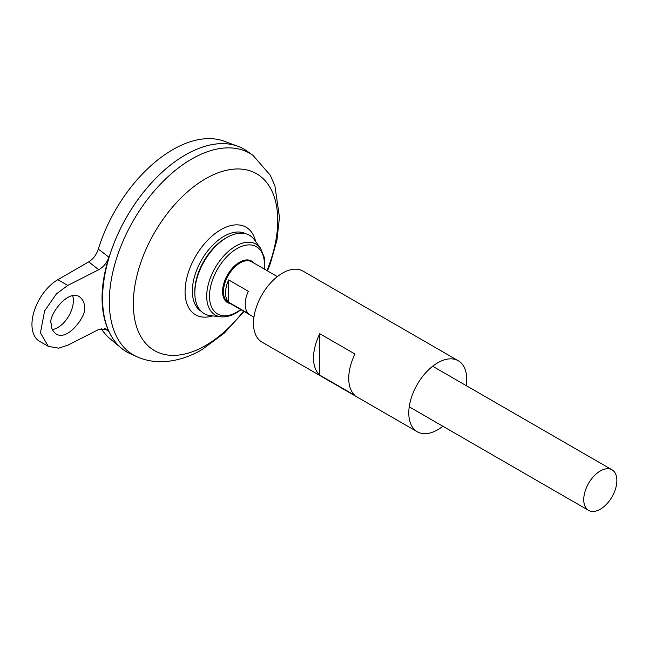 <?xml version="1.0" encoding="UTF-8"?>
<svg xmlns="http://www.w3.org/2000/svg" width="649" height="649" viewBox="0 0 649 649"><rect width="100%" height="100%" fill="white"/><g stroke="black" fill="none" stroke-linecap="round" stroke-linejoin="round"><path stroke-width="0.97" d="M126.823 351.977A117.128 67.626 -60 0 1 121.282 348.107A117.128 67.626 -60 0 1 109.357 256.469A117.128 67.626 -60 0 1 237.826 146.244A117.128 67.626 -60 0 1 243.951 149.108M88.726 261.872C93.18 259.089 96.393 254.822 98.356 249.054L108.902 257.207C106.874 262.894 103.483 267.072 98.721 269.716L88.726 261.872L57.834 279.703A36.604 21.133 120 0 0 33.926 311.958A36.604 21.133 120 0 0 39.532 341.285L48.302 346.347L40.433 332.823L44.586 310.976L56.463 293.819L67.772 285.438L98.721 269.716M48.302 346.347L58.588 348.164L67.772 345.211L98.721 329.489L107.182 329.473L108.902 331.663C99.768 311.488 99.768 286.663 108.902 257.207M108.902 331.663L104.724 328.362M98.356 249.054A114.613 66.174 -60 0 1 224.075 141.19L237.826 146.244M121.282 348.107L110.03 338.721A114.613 66.174 -60 0 1 101.212 328.532M200.947 311.131A44.716 25.814 -60 0 1 201.612 259.908A44.716 25.814 -60 0 1 245.638 233.721M253.086 155.435A116.406 67.204 -60 0 0 133.402 220.53A116.406 67.204 -60 0 0 136.874 356.723L130.327 353.77A117.128 67.626 -60 0 1 126.831 216.742A117.128 67.626 -60 0 1 247.253 151.241L253.086 155.435L270.268 175.238L274.925 185.922L279.468 217.293L276.961 240.073L270.406 263.389L267.485 270.893M102.574 298.353A117.096 67.61 -60 0 1 185.387 154.924M52.326 329.538A21.961 12.68 120 0 0 68.47 316.517A21.961 12.68 120 0 0 72.664 295.717M600.301 509.222A23.429 13.524 -60 0 1 588.594 510.382A23.429 13.524 -60 0 1 588.594 483.335A23.429 13.524 -60 0 1 612.015 469.803A23.429 13.524 -60 0 1 615.609 488.575A23.429 13.524 -60 0 1 600.301 509.222M228.651 279.914L248.324 291.263A23.429 13.524 120 0 0 248.324 313.564L228.651 302.207A23.429 13.524 -60 0 1 228.651 279.914L228.651 302.207M260.5 248.145A40.903 23.615 -60 0 0 215.184 267.745A40.903 23.615 -60 0 0 220.863 316.793L210.487 315.665A45.243 26.122 -60 0 1 194.846 293.989A45.243 26.122 -60 0 1 227.742 237.015A45.243 26.122 -60 0 1 254.335 239.716L260.5 248.145L264.313 257.458L264.476 269.157M194.846 293.989L194.814 292.472A43.467 25.092 -60 0 1 226.404 237.737L227.742 237.015M51.247 323.721C47.539 317.069 67.334 288.716 79.454 296.715C83.031 299.587 84.646 302.994 84.289 306.936C88.004 313.589 68.202 341.934 56.09 333.943C52.512 331.063 50.898 327.656 51.247 323.721M442.878 426.255A40.992 23.664 -60 0 1 437.767 429.727A40.992 23.664 -60 0 1 417.275 431.755A40.992 23.664 -60 0 1 417.275 384.419A40.992 23.664 -60 0 1 458.267 360.755A40.992 23.664 -60 0 1 466.306 385.676M417.275 431.755L261.985 342.104A40.992 23.664 -60 0 1 261.985 294.768A40.992 23.664 -60 0 1 302.978 271.095L458.267 360.755M354.954 395.444L319.754 375.122A40.992 23.664 -60 0 1 319.754 333.708L354.954 354.029A40.992 23.664 120 0 0 354.954 395.444M319.754 375.122L319.754 333.708M212.669 315.901A50.557 29.189 -60 0 1 185.176 288.416A50.557 29.189 -60 0 1 218.088 231.425A50.557 29.189 -60 0 1 255.633 241.493M243.521 311.155A102.12 58.962 -60 0 1 205.53 345.552A102.12 58.962 -60 0 1 134.554 287.848A102.12 58.962 -60 0 1 231.596 169.365A102.12 58.962 -60 0 1 266.942 270.576M253.946 317.174L228.326 302.385A23.429 13.524 -60 0 1 228.326 275.33A23.429 13.524 -60 0 1 251.747 261.807L277.374 276.604M230.395 303.578A23.981 13.848 -60 0 1 227.539 274.884A23.981 13.848 -60 0 1 253.816 262.999M240.738 309.549A38.835 22.423 -60 0 1 236.966 312.031A38.835 22.423 -60 0 1 209.538 294.703A38.835 22.423 -60 0 1 239.489 247.293A38.835 22.423 -60 0 1 264.167 268.978M67.772 285.438L57.834 279.703M136.874 356.723C145.003 360.317 153.586 361.98 162.615 361.704C176.041 361.152 189.159 357.128 201.969 349.624L224.197 333.213L244.056 311.463M612.015 469.803L432.664 366.255M588.594 510.382L409.235 406.834M220.863 316.793C225.868 317.264 231.052 315.941 236.414 312.834L241.055 309.727"/></g></svg>
